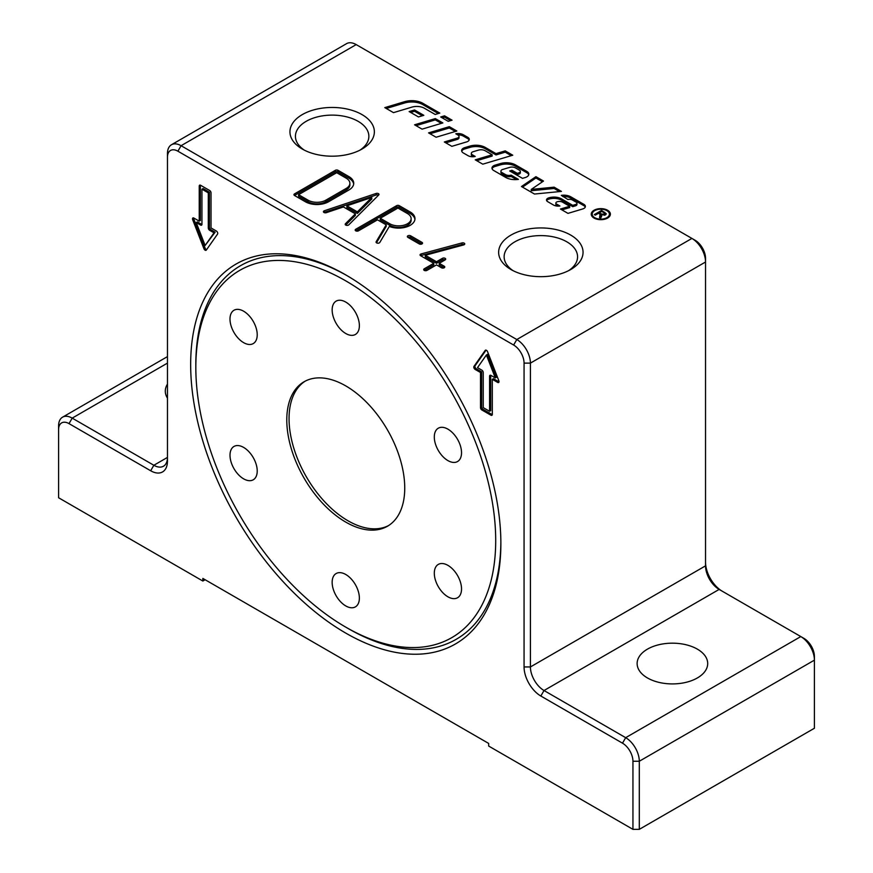 <?xml version="1.0" encoding="UTF-8"?>
<svg xmlns="http://www.w3.org/2000/svg" width="873" height="873" viewBox="0 0 873 873"><rect width="100%" height="100%" fill="white"/><g stroke="black" fill="none" stroke-linecap="round" stroke-linejoin="round"><path stroke-width="1.31" d="M442.185 117.833L444.532 117.135L450.566 120.616M444.532 115.825L452.061 120.168L448.22 121.325L440.69 116.971L444.532 115.825L444.532 117.135M591.316 214.813A9.57 5.522 180 0 1 592.647 212.597M608.972 212.597A9.57 5.522 180 0 1 610.303 214.813M594.044 218.064A9.57 5.522 180 0 1 591.239 214.158A9.57 5.522 180 0 1 600.81 208.636A9.57 5.522 180 0 1 610.38 214.158A9.57 5.522 180 0 1 604.465 219.265A9.57 5.522 180 0 1 594.044 218.064M608.972 217.039A8.599 4.965 0 0 0 609.409 215.467L609.409 214.158A8.599 4.965 0 0 0 600.81 209.193A8.599 4.965 0 0 0 592.21 214.158A8.599 4.965 0 0 0 594.72 217.672A8.599 4.965 0 0 0 604.105 218.752A8.599 4.965 0 0 0 609.409 214.158M592.21 214.158L592.21 215.467A8.599 4.965 0 0 0 592.647 217.039M598.671 213.394L599.336 213.012M599.915 217.835L600.122 215.576M601.573 211.528L601.573 210.415L606.266 213.754L605.393 214.911L601.377 214.867L601.595 216.722M604.88 213.634L605.982 214.442M604.858 215.151L604.88 213.689L604.411 214.332L604.029 212.761L601.737 211.43L599.336 212.816L601.399 214.005L604.411 214.332L604.411 215.282M600.384 214.736L601.377 215.315M599.336 213.776L599.336 212.816M601.595 215.675L600.7 218.294L599.5 217.595L600.122 214.267L598.507 213.296L595.277 215.162L594.317 214.605L601.573 210.415M601.399 214.005L601.421 216.428M600.395 216.188L600.122 214.267M522.512 187.128L535.924 177.983L535.924 176.673L543.508 181.049L531.253 189.408L554.115 187.171L561.437 191.405L534.483 194.035L521.476 186.527L535.924 176.673M535.924 177.983L542.46 181.759M554.115 187.171L554.115 188.481L531.253 190.718L531.253 189.408M554.115 188.481L559.495 191.591M457.703 134.868A7.431 4.289 180 0 1 463.41 136.123L467.819 138.665A4.954 2.859 180 0 1 469.139 140.029M445.819 142.845L457.245 139.418A3.296 1.91 0 0 0 459.023 137.727L459.023 136.417A3.296 1.91 0 0 0 458.052 135.075L455.804 133.776A7.431 4.289 180 0 1 463.41 134.813L467.819 137.356A4.954 2.859 180 0 1 469.27 139.374A4.954 2.859 180 0 1 466.597 141.917L451.854 146.326L444.324 141.983L457.245 138.109A3.296 1.91 0 0 0 459.023 136.417M492.088 168.762A5.773 3.339 180 0 1 495.089 166.459L500.262 164.91A13.204 7.628 180 0 1 515.67 166.296L526.888 172.767A6.602 3.808 180 0 1 528.722 174.807M495.089 165.15L500.262 163.6A13.204 7.628 180 0 1 515.67 164.986L526.888 171.457A6.602 3.808 180 0 1 528.82 174.153A6.602 3.808 180 0 1 525.251 177.535L522.501 178.354L509.723 170.977L512.025 170.29L517.274 173.323L518.769 172.876A2.892 1.67 0 0 0 520.33 171.392A2.892 1.67 0 0 0 519.49 170.213L515.474 167.9A4.954 2.859 0 0 0 509.69 167.376L502.695 169.471A3.296 1.91 0 0 0 500.916 171.163A3.296 1.91 0 0 0 501.877 172.516L505.489 174.6A4.954 2.859 0 0 0 511.131 175.157L518.431 179.38A13.204 7.628 180 0 1 505.674 177.405L493.671 170.475A5.773 3.339 180 0 1 491.979 168.107A5.773 3.339 180 0 1 495.089 165.15L495.089 166.459M500.916 171.163L500.916 172.483A3.296 1.91 0 0 0 501.877 173.825L505.489 175.91A4.954 2.859 0 0 0 511.131 176.466L516.521 179.587M511.131 176.466L511.131 175.157M511.218 171.839L512.025 171.599L512.025 170.29M512.025 171.599L517.274 174.633L517.274 173.323M517.274 174.633L518.769 174.185A2.892 1.67 0 0 0 520.33 172.701L520.33 171.392M430.062 133.744L449.322 127.982L455.357 131.463M456.841 131.015L436.096 137.236L428.567 132.882L449.322 126.672L456.841 131.015M449.322 127.982L449.322 126.672M435.201 114.472L424.409 108.252A10.727 6.198 0 0 0 411.881 107.128L393.494 112.639L384.797 107.619L404.581 101.694A15.681 9.057 180 0 1 422.892 103.33L439.806 113.097L435.201 114.472M386.292 108.481L404.581 103.003A15.681 9.057 180 0 1 422.892 104.64L438.311 113.545M416.05 125.657L435.311 119.896L441.345 123.377M442.84 122.929L422.085 129.149L414.566 124.795L435.311 118.586L442.84 122.929M435.311 119.896L435.311 118.586M569.665 206.268L562.649 202.209A4.54 2.619 0 0 0 557.356 201.739L557.203 201.783A2.477 1.43 0 0 0 555.872 203.049A2.477 1.43 0 0 0 556.592 204.064L559.909 205.973A6.602 3.808 180 0 1 553.471 205.002L547.72 201.674A4.125 2.379 180 0 1 546.509 199.993A4.125 2.379 180 0 1 548.735 197.876L549.052 197.778A10.727 6.198 180 0 1 561.579 198.902L572.743 205.341L575.623 204.478A2.477 1.43 0 0 0 576.955 203.213A2.477 1.43 0 0 0 576.235 202.198L572.448 200.015A4.125 2.379 0 0 0 567.897 199.513L561.306 195.366A9.898 5.718 180 0 1 570.877 196.851L583.939 204.402A4.954 2.859 180 0 1 585.39 206.421A4.954 2.859 180 0 1 582.717 208.953L567.974 213.372L560.444 209.029L569.665 206.268L569.665 207.578L561.939 209.891M562.725 196.523A9.898 5.718 180 0 1 570.877 198.16L583.939 205.712A4.954 2.859 180 0 1 585.259 207.076M555.872 203.049L555.872 204.358A2.477 1.43 0 0 0 556.592 205.373L557.88 206.115M546.662 200.648A4.125 2.379 180 0 1 548.735 199.186L549.052 199.088A10.727 6.198 180 0 1 561.579 200.212L572.743 206.65L572.743 205.341M572.743 206.65L575.623 205.788A2.477 1.43 0 0 0 576.955 204.522L576.955 203.213M410.659 112.442L414.544 111.275L422.336 115.771M414.544 111.275L414.544 109.965L423.831 115.323L418.451 116.938L409.164 111.58L414.544 109.965M469.914 146.086A13.204 7.628 180 0 1 485.333 147.461L496.006 153.626L505.227 150.865L512.757 155.208L482.78 164.179L475.25 159.835L492.154 154.772L485.17 150.745A5.773 3.339 0 0 0 478.426 150.134L473.122 151.727A3.296 1.91 0 0 0 471.333 153.419A3.296 1.91 0 0 0 472.304 154.761L475.228 156.453A6.602 3.808 180 0 1 467.983 155.645L463.323 152.95A5.773 3.339 180 0 1 461.631 150.593A5.773 3.339 180 0 1 464.752 147.635L469.914 146.086L469.914 147.395A13.204 7.628 180 0 1 485.333 148.77L496.006 154.936L496.006 153.626M461.741 151.247A5.773 3.339 180 0 1 464.752 148.945L469.914 147.395M471.333 153.419L471.333 154.728A3.296 1.91 0 0 0 472.304 156.081L473.439 156.725M496.006 154.936L505.227 152.175L505.227 150.865M505.227 152.175L511.262 155.656M476.745 160.697L492.154 156.081L492.154 154.772M345.763 280.866A212.052 122.427 60 0 1 495.7 540.573A212.052 122.427 60 0 1 345.763 627.141A212.052 122.427 60 0 1 195.825 367.435A212.052 122.427 60 0 1 345.763 280.866M500.862 542.046A215.696 124.533 60 0 1 348.338 628.625L345.763 627.141M195.825 367.435L195.825 364.456A215.696 124.533 60 0 1 347.061 275.661M250.42 480.663A19.25 11.109 60 0 1 232.818 466.455A19.25 11.109 60 0 1 233.986 446.452A19.25 11.109 60 0 1 253.235 457.572A19.25 11.109 60 0 1 253.235 479.801A19.25 11.109 60 0 1 250.42 480.663M236.801 336.607A19.25 11.109 60 0 1 233.986 310.253A19.25 11.109 60 0 1 253.235 321.362A19.25 11.109 60 0 1 253.235 343.591A19.25 11.109 60 0 1 236.801 336.607M332.155 309.937A19.25 11.109 60 0 1 336.138 301.13A19.25 11.109 60 0 1 355.387 312.239A19.25 11.109 60 0 1 355.387 334.468A19.25 11.109 60 0 1 340.557 329.307A19.25 11.109 60 0 1 332.155 309.937M441.116 427.334A19.25 11.109 60 0 1 458.718 441.542A19.25 11.109 60 0 1 457.539 461.544A19.25 11.109 60 0 1 438.29 450.435A19.25 11.109 60 0 1 438.29 428.207A19.25 11.109 60 0 1 441.116 427.334M454.724 571.4A19.25 11.109 60 0 1 457.539 597.754A19.25 11.109 60 0 1 438.29 586.634A19.25 11.109 60 0 1 438.29 564.416A19.25 11.109 60 0 1 454.724 571.4M359.37 598.07A19.25 11.109 60 0 1 355.387 606.877A19.25 11.109 60 0 1 336.138 595.768A19.25 11.109 60 0 1 336.138 573.539A19.25 11.109 60 0 1 350.968 578.69A19.25 11.109 60 0 1 359.37 598.07M345.763 385.899A83.404 48.157 -120 0 0 304.055 381.774A83.404 48.157 -120 0 0 304.055 478.077A83.404 48.157 -120 0 0 387.47 526.233A83.404 48.157 -120 0 0 400.249 459.394A83.404 48.157 -120 0 0 345.763 385.899M305.212 381.141A83.404 48.157 -120 0 0 306.325 476.767A83.404 48.157 -120 0 0 388.583 525.557M201.947 189.19L201.947 224.285A1.921 1.113 60 0 1 201.554 225.169A1.921 1.113 60 0 1 200.583 225.07L196.229 222.56L205.122 245.488L214.016 232.829L209.662 230.308A1.921 1.113 60 0 1 208.298 227.951L208.298 192.857L201.947 189.19L203.082 188.535L209.433 192.202L209.433 227.296A1.921 1.113 60 0 0 210.797 229.654L215.151 232.174L205.122 245.488M167.463 398.175A35.291 20.374 180 0 1 165.303 391.137A35.291 20.374 180 0 1 167.463 384.109M647.46 677.95A35.291 20.374 180 0 1 637.126 663.545A35.291 20.374 180 0 1 658.908 644.721A35.291 20.374 180 0 1 697.363 649.141A35.291 20.374 180 0 1 707.697 663.545A35.291 20.374 180 0 1 685.916 682.37A35.291 20.374 180 0 1 647.46 677.95M359.927 150.178A36.721 21.192 0 0 0 368.864 136.308A36.721 21.192 0 0 0 332.155 115.116A36.721 21.192 0 0 0 295.434 136.308A36.721 21.192 0 0 0 304.382 150.178M302.309 149.054L302.309 149.054A42.21 24.368 180 0 1 302.309 114.592A42.21 24.368 180 0 1 362 114.592A42.21 24.368 180 0 1 362 149.054A42.21 24.368 180 0 1 302.309 149.054L302.309 149.054M511 269.55A42.21 24.368 180 0 1 511 269.539A42.21 24.368 180 0 1 511 235.077A42.21 24.368 180 0 1 570.691 235.077A42.21 24.368 180 0 1 570.691 269.539A42.21 24.368 180 0 1 511 269.55L511 269.539M568.618 270.663A36.721 21.192 0 0 0 577.566 256.793A36.721 21.192 0 0 0 540.845 235.601A36.721 21.192 0 0 0 504.136 256.793A36.721 21.192 0 0 0 513.073 270.663M205.122 579.727L202.852 581.036L202.852 578.417L488.673 743.436L488.673 746.055L632.947 829.35L639.298 829.35L639.298 761.245A19.25 11.109 -120 0 0 625.679 737.674L544.021 690.521A19.25 11.109 60 0 1 530.413 666.95L530.413 363.113A19.25 11.109 -120 0 0 516.805 339.532L181.082 145.704A19.25 11.109 -120 0 0 171.457 144.754A19.25 11.109 -120 0 0 167.463 153.572L167.463 157.238A14.754 8.523 60 0 1 177.906 151.204L513.63 345.031A14.754 8.523 60 0 1 524.062 363.113L524.062 666.95A23.735 13.706 -120 0 0 540.845 696.032L622.504 743.174A14.754 8.523 60 0 1 632.947 761.245L632.947 829.35M58.589 429.647A14.754 8.523 60 0 1 69.022 423.623L150.68 470.765L153.855 465.265L167.463 457.408A19.25 11.109 60 0 1 163.48 466.215A19.25 11.109 60 0 1 153.855 465.265L72.197 418.123A19.25 11.109 -120 0 0 62.572 417.163A19.25 11.109 -120 0 0 58.589 425.98L58.589 497.752L202.852 581.036M150.68 470.765A23.735 13.706 -120 0 0 167.463 461.075L167.463 157.238M171.457 144.754L346.57 43.65A19.25 11.109 60 0 1 356.195 44.599L691.918 238.427A19.25 11.109 60 0 1 705.537 262.009L705.537 565.846A19.25 11.109 -120 0 0 719.145 589.417L800.803 636.57A19.25 11.109 60 0 1 814.411 660.141L814.411 728.246L639.298 829.35M346.876 205.81L357.363 211.866L371.789 197.473L346.876 205.81L346.876 207.381L357.363 213.438L371.789 199.044L371.789 197.473M632.947 761.245L639.298 761.245L814.411 660.141L814.411 656.474A14.754 8.523 -120 0 0 803.978 638.403L800.803 636.57L803.978 638.403M722.277 591.228A23.735 13.706 60 0 1 705.537 562.179M524.062 363.113L530.413 363.113L705.537 262.009L705.537 258.343A14.754 8.523 -120 0 0 695.094 240.261L691.918 238.427L695.094 240.261M483.227 407.615L489.578 411.281L489.578 376.187A1.921 1.113 60 0 1 489.982 375.303A1.921 1.113 60 0 1 490.942 375.401L495.297 377.922L486.403 354.995L477.509 367.642L481.863 370.163A1.921 1.113 60 0 1 483.227 372.52L483.227 407.615M486.075 350.128L475.108 365.732A1.921 1.113 -120 0 0 476.287 368.777L481.645 371.865L481.645 406.96A1.921 1.113 -120 0 0 482.998 409.317L492.077 414.555A1.921 1.113 -120 0 0 492.285 414.664M492.307 379.329L492.307 414.424A1.921 1.113 60 0 1 491.903 415.308A1.921 1.113 60 0 1 490.942 415.21L481.863 409.972A1.921 1.113 60 0 1 480.51 407.615L480.51 372.52L475.152 369.432A1.921 1.113 60 0 1 473.974 366.387L485.224 350.379A1.921 1.113 60 0 1 485.443 350.182A1.921 1.113 60 0 1 487.581 351.743L498.832 380.748A1.921 1.113 60 0 1 498.625 382.516A1.921 1.113 60 0 1 497.654 382.418L492.307 379.329L493.441 378.675L498.789 381.763A1.921 1.113 -120 0 0 499.007 381.872M495.297 377.922L496.431 377.267L487.538 354.34L486.403 354.995M489.578 411.281L490.713 410.626L490.713 375.532A1.921 1.113 60 0 1 490.735 375.303M480.51 372.52L481.645 371.865M200.375 185.152A1.921 1.113 -120 0 0 200.364 185.392L200.364 220.487L199.23 221.142L199.23 186.047A1.921 1.113 60 0 1 199.622 185.163A1.921 1.113 60 0 1 200.583 185.262L209.662 190.5A1.921 1.113 60 0 1 211.026 192.857L211.026 227.951L216.373 231.05A1.921 1.113 60 0 1 217.552 234.084L206.301 250.093A1.921 1.113 60 0 1 206.083 250.289A1.921 1.113 60 0 1 203.944 248.729L192.693 219.734A1.921 1.113 60 0 1 192.911 217.955A1.921 1.113 60 0 1 193.871 218.054L199.23 221.142M193.664 217.955A1.921 1.113 -120 0 0 193.828 219.079L205.079 248.074A1.921 1.113 -120 0 0 206.585 249.689M201.936 224.525A1.921 1.113 60 0 1 201.718 224.416L197.363 221.906L196.229 222.56M208.298 192.857L209.433 192.202M214.016 232.829L215.151 232.174M500.873 543.552A219.352 126.64 -120 0 0 345.763 274.908A219.352 126.64 -120 0 0 190.663 364.456A219.352 126.64 -120 0 0 345.763 633.1A219.352 126.64 -120 0 0 500.873 543.552M380.246 218.261L389.773 223.761A12.517 7.224 0 0 0 403.402 225.332A12.517 7.224 0 0 0 411.128 218.654A12.517 7.224 0 0 0 407.462 213.547L397.935 208.047L380.246 218.261L380.246 219.832L389.773 225.332A12.517 7.224 0 0 0 403.402 226.904A12.517 7.224 0 0 0 411.128 220.225L411.128 218.654M298.577 194.69L308.104 200.19A12.517 7.224 0 0 0 325.804 200.19L346.221 188.404A12.517 7.224 0 0 0 349.887 183.297A12.517 7.224 0 0 0 346.221 178.19L336.694 172.69L298.577 194.69L298.577 196.261L308.104 201.761A12.517 7.224 0 0 0 325.804 201.761L346.221 189.976A12.517 7.224 0 0 0 349.887 184.869L349.887 183.297M335.33 170.333A1.921 1.113 180 0 1 338.047 170.333L348.938 176.619A16.358 9.45 180 0 1 353.729 183.297A16.358 9.45 180 0 1 348.938 189.976L328.521 201.761A16.358 9.45 180 0 1 305.386 201.761L294.496 195.476A1.921 1.113 180 0 1 293.939 194.69A1.921 1.113 180 0 1 294.496 193.904L335.33 170.333L335.33 171.905L294.496 195.476L294.496 193.904M358.465 230.832A1.921 1.113 180 0 1 356.37 231.072A1.921 1.113 180 0 1 355.18 230.046A1.921 1.113 180 0 1 355.748 229.261L396.571 205.69A1.921 1.113 180 0 1 399.299 205.69L410.19 211.975A16.358 9.45 180 0 1 414.981 218.654A16.358 9.45 180 0 1 406.218 227.024A16.358 9.45 180 0 1 389.325 226.434L379.799 242.454A1.921 1.113 180 0 1 377.66 243.196A1.921 1.113 180 0 1 376.056 242.094A1.921 1.113 180 0 1 376.154 241.734L386.204 224.841L377.518 219.832L358.465 230.832M326.316 212.674A1.921 1.113 180 0 1 324.385 212.674A1.921 1.113 180 0 1 323.425 211.713A1.921 1.113 180 0 1 324.385 210.753L376.099 193.468A1.921 1.113 180 0 1 378.031 193.468A1.921 1.113 180 0 1 378.991 194.428A1.921 1.113 180 0 1 378.729 194.985L348.796 224.841A1.921 1.113 180 0 1 346.625 225.365A1.921 1.113 180 0 1 345.195 224.285A1.921 1.113 180 0 1 345.457 223.728L355.366 213.852L343.427 206.956L326.316 212.674M420.622 255.724A1.921 1.113 180 0 1 420.055 254.938A1.921 1.113 180 0 1 421.168 253.923L462.003 242.923A1.921 1.113 180 0 1 464.742 243.927A1.921 1.113 180 0 1 463.628 244.942L425.282 255.265L436.5 261.747L442.393 258.343A1.921 1.113 180 0 1 444.499 258.092A1.921 1.113 180 0 1 445.688 259.128A1.921 1.113 180 0 1 445.121 259.914L439.217 263.319L444.215 266.2A1.921 1.113 180 0 1 444.772 266.985A1.921 1.113 180 0 1 443.593 268.011A1.921 1.113 180 0 1 441.487 267.771L436.5 264.89L426.973 270.39A1.921 1.113 180 0 1 424.878 270.63A1.921 1.113 180 0 1 423.689 269.604A1.921 1.113 180 0 1 424.245 268.819L433.783 263.319L420.622 255.724A1.921 1.113 0 0 1 421.168 255.494L462.003 244.495A1.921 1.113 0 0 1 464.174 244.713M421.986 242.356A1.921 1.113 180 0 1 422.543 243.141A1.921 1.113 180 0 1 421.353 244.167A1.921 1.113 180 0 1 419.258 243.927L407.92 237.38A1.921 1.113 180 0 1 407.353 236.594A1.921 1.113 180 0 1 408.542 235.568A1.921 1.113 180 0 1 410.637 235.808L421.986 242.356L421.986 243.927L410.637 237.38A1.921 1.113 0 0 0 407.92 237.38M353.674 184.083A16.358 9.45 0 0 0 348.938 178.19L338.047 171.905A1.921 1.113 0 0 0 335.33 171.905M386.204 224.841L386.204 226.413L376.47 242.792M414.926 219.439A16.358 9.45 0 0 0 410.19 213.547L399.299 207.261A1.921 1.113 0 0 0 396.571 207.261L355.748 230.832L355.748 229.261M378.478 195.236A1.921 1.113 0 0 0 376.099 195.039L324.385 212.325A1.921 1.113 0 0 0 323.992 212.499M355.366 213.852L355.366 215.424L345.719 225.048M357.363 211.866L357.363 213.438M433.783 263.319L433.783 264.89L424.245 270.39L424.245 268.819M444.215 266.2L444.215 267.771L439.217 264.89L439.217 263.319M445.121 259.914A1.921 1.113 0 0 0 442.393 259.914L436.5 263.319L425.282 256.837L425.282 255.265M436.5 261.747L436.5 263.319M604.793 213.394L604.793 212.27M600.057 217.486L600.057 216.177M467.819 138.665L467.819 137.356M463.41 136.123L463.41 134.813M457.245 139.418L457.245 138.109M500.262 164.91L500.262 163.6M505.489 175.91L505.489 174.6M501.877 173.825L501.877 172.516M515.67 166.296L515.67 164.986M526.888 172.767L526.888 171.457M518.769 174.185L518.769 172.876M422.892 104.64L422.892 103.33M404.581 103.003L404.581 101.694M583.939 205.712L583.939 204.402M570.877 198.16L570.877 196.851M556.592 205.373L556.592 204.064M548.735 199.186L548.735 197.876M549.052 199.088L549.052 197.778M561.579 200.212L561.579 198.902M575.623 205.788L575.623 204.478M485.333 148.77L485.333 147.461M464.752 148.945L464.752 147.635M472.304 156.081L472.304 154.761M622.504 743.174L625.679 737.674L800.803 636.57M540.845 696.032L544.021 690.521L719.145 589.417M167.463 363.113L72.197 418.123L69.022 423.623M524.062 666.95L530.413 666.95L705.537 565.846M513.63 345.031L516.805 339.532L691.918 238.427M177.906 151.204L181.082 145.704L356.195 44.599M480.51 407.615L481.645 406.96M475.152 369.432L476.287 368.777M473.974 366.387L475.108 365.732M497.654 382.418L498.789 381.763M490.942 415.21L492.077 414.555M481.863 409.972L482.998 409.317M489.578 376.187L490.713 375.532M203.944 248.729L205.079 248.074M192.693 219.734L193.828 219.079M199.23 186.047L200.364 185.392M208.298 227.951L209.433 227.296M209.662 230.308L210.797 229.654M200.583 225.07L201.718 224.416M348.938 176.619L348.938 178.19M338.047 170.333L338.047 171.905M346.221 188.404L346.221 189.976M325.804 200.19L325.804 201.761M308.104 200.19L308.104 201.761M396.571 205.69L396.571 207.261M399.299 205.69L399.299 207.261M410.19 211.975L410.19 213.547M376.154 241.734L376.154 242.454M389.773 223.761L389.773 225.332M376.099 193.468L376.099 195.039M324.385 210.753L324.385 212.325M345.457 223.728L345.457 224.841M462.003 242.923L462.003 244.495M421.168 253.923L421.168 255.494M442.393 258.343L442.393 259.914M410.637 235.808L410.637 237.38M62.572 417.163L167.463 356.61"/></g></svg>
